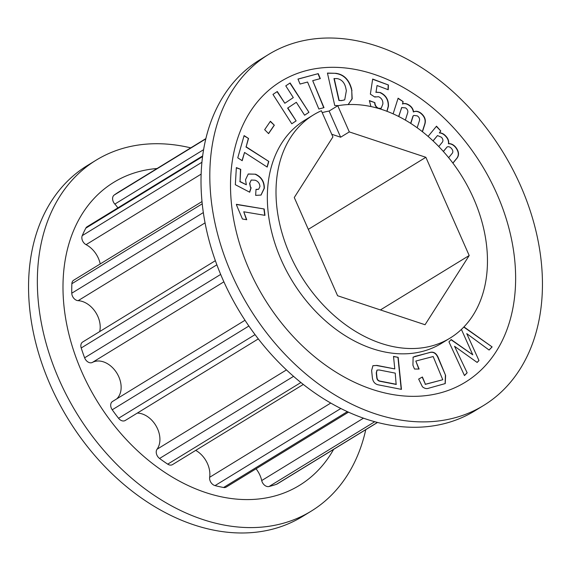 <?xml version="1.0" encoding="UTF-8"?>
<svg xmlns="http://www.w3.org/2000/svg" width="571" height="571" viewBox="0 0 571 571"><rect width="100%" height="100%" fill="white"/><g stroke="black" fill="none" stroke-linecap="round" stroke-linejoin="round"><path stroke-width="0.86" d="M365.768 429.67A205.824 148.803 -121.5 0 1 311.224 511.138L302.43 516.527A205.824 148.803 -121.5 0 1 277.256 527.84A205.824 148.803 -121.5 0 1 50.384 385.204A205.824 148.803 -121.5 0 1 87.32 165.569L96.114 160.18A205.824 148.803 -121.5 0 1 121.28 148.867A205.824 148.803 -121.5 0 1 190.743 147.868M333.621 449.377A177.702 128.475 -121.5 0 1 277.72 495.143A177.702 128.475 -121.5 0 1 81.839 371.992A177.702 128.475 -121.5 0 1 135.455 172.592A177.702 128.475 -121.5 0 1 157.068 168.509M311.224 511.138A205.824 148.803 -121.5 0 1 286.05 522.451A205.824 148.803 -121.5 0 1 59.177 379.808A205.824 148.803 -121.5 0 1 96.114 160.18M380.414 309.932L469.191 255.523L425.052 324.735L337.597 295.735L294.272 197.516L332.914 136.912L321.373 110.745A130.845 94.593 58.5 0 0 313.358 114.964A130.845 94.593 58.5 0 0 289.882 254.587A130.845 94.593 58.5 0 0 450.105 338.075A130.845 94.593 58.5 0 0 473.587 198.451A130.845 94.593 58.5 0 0 337.761 105.742L329.103 111.052L340.637 137.211L349.302 131.908L337.761 105.742M322.208 112.637A130.845 94.593 -121.5 0 1 329.103 111.052A130.845 94.593 -121.5 0 0 322.208 112.637M201.998 201.563L73.673 280.218A6.345 4.589 58.5 0 0 71.867 283.723A166.86 120.638 58.5 0 0 71.775 293.209A6.345 4.589 58.5 0 0 78.134 300.667A22.033 15.931 -121.5 0 1 97.869 316.462A22.033 15.931 -121.5 0 1 99.675 331.601M202.648 155.926L87.092 226.751A6.345 4.589 58.5 0 0 85.814 228.143A166.86 120.638 58.5 0 0 82.245 235.63A6.345 4.589 58.5 0 0 86.071 244.659A22.033 15.931 -121.5 0 1 98.405 258.32A22.033 15.931 -121.5 0 1 100.218 263.945M205.86 138.603L119.389 191.599A166.86 120.638 58.5 0 0 114.207 195.039A6.345 4.589 58.5 0 0 114.842 204.083A22.033 15.931 -121.5 0 1 117.847 207.901M256.058 468.798A22.033 15.931 -121.5 0 1 259.976 475.322A22.033 15.931 -121.5 0 1 261.711 480.561A6.345 4.589 58.5 0 0 269.041 486.513A166.86 120.638 58.5 0 0 276.528 484.272A6.345 4.589 58.5 0 0 277.185 483.965L377.538 422.454M195.725 450.376A22.033 15.931 -121.5 0 1 207.53 463.752A22.033 15.931 -121.5 0 1 209.65 477.292A6.345 4.589 58.5 0 0 215.039 485.607A166.86 120.638 58.5 0 0 223.589 487.498A6.345 4.589 58.5 0 0 226.259 487.063L348.481 412.155M137.29 413.083A22.033 15.931 -121.5 0 1 157.596 428.907A22.033 15.931 -121.5 0 1 157.054 449.234A6.345 4.589 58.5 0 0 159.573 458.47A166.86 120.638 58.5 0 0 167.71 464.152A6.345 4.589 58.5 0 0 172.506 464.608L303.308 384.44M215.367 260.69L82.659 342.022A6.345 4.589 58.5 0 0 81.21 347.975A166.86 120.638 58.5 0 0 84.622 357.81A6.345 4.589 58.5 0 0 92.409 362.414A22.033 15.931 -121.5 0 1 118.804 376.803A22.033 15.931 -121.5 0 1 116.691 398.915M245.009 320.267L112.501 401.484A6.345 4.589 58.5 0 0 112.23 409.785A166.86 120.638 58.5 0 0 118.561 418.279A6.345 4.589 58.5 0 0 125.227 420.484L258.313 338.903M469.191 255.523L425.866 157.296L349.302 131.908M340.637 137.211L331.751 134.264M308.319 229.349L425.866 157.296M458.513 416.744A205.824 148.803 -121.5 0 1 231.64 274.109A205.824 148.803 -121.5 0 1 268.57 54.473A205.824 148.803 -121.5 0 1 293.744 43.16A205.824 148.803 -121.5 0 1 520.616 185.796A205.824 148.803 -121.5 0 1 483.68 405.431A205.824 148.803 -121.5 0 1 458.513 416.744M443.688 391.934A176.418 127.547 -121.5 0 1 249.227 269.669A176.418 127.547 -121.5 0 1 302.459 71.718A176.418 127.547 -121.5 0 1 496.92 193.976A176.418 127.547 -121.5 0 1 443.688 391.934M483.68 405.431L474.886 410.82A205.824 148.803 -121.5 0 1 449.72 422.133A205.824 148.803 -121.5 0 1 222.847 279.497A205.824 148.803 -121.5 0 1 259.776 59.862L268.57 54.473M450.105 338.075L441.447 343.378A130.845 94.593 -121.5 0 1 281.217 259.891A130.845 94.593 -121.5 0 1 304.693 120.267L313.358 114.964M236.494 204.996L236.408 204.311L264.18 208.986L264.973 215.353L243.76 211.784L246.736 219.728L242.432 219L236.494 204.996M237.764 157.846L244.102 135.605L248.535 138.46L246.144 146.818L268.798 161.436L267.192 167.075L244.545 152.457L242.19 160.708L237.764 157.846M250.64 187.052L251.104 187.838L249.705 192.22L235.331 184.704L236.351 167.603L240.741 169.351L240.02 181.485L246.351 184.768L245.516 179.744L248.271 173.991L255.544 174.198C261.468 176.967 264.402 181.657 264.337 188.244L261.047 195.068L255.644 195.375L256.008 189.379L258.663 189.222L259.948 186.524C259.669 183.32 258.028 181.207 255.016 180.193L251.24 180.043L249.805 183.141L250.419 187.188L251.104 187.838M264.666 129.681L270.411 121.259L274.33 125.213L268.584 133.635L264.666 129.681M285.771 85.857L290.118 82.959L308.947 112.323L304.6 115.221L296.313 102.302L287.841 107.962L296.128 120.881L291.781 123.779L272.959 94.415L277.299 91.517L284.829 103.258L293.301 97.605L285.771 85.857M297.976 79.062L318.233 73.638L320.317 78.62L312.701 80.661L323.993 107.641L318.861 109.011L307.569 82.031L300.06 84.044L297.976 79.062M338.56 105.599L334.749 105.499L327.44 73.081L335.777 73.309C343.806 74.344 349.102 79.612 351.643 89.119L352.193 98.797L348.132 104.586M428.086 136.405L436.508 126.191L440.762 130.959L439.534 132.772C441.89 132.886 444.052 134.071 446.015 136.312C448.114 138.567 448.992 141.008 448.656 143.635C451.154 143.507 453.481 144.663 455.622 147.09C459.191 151.65 459.462 155.583 456.429 158.874L452.917 163.142M448.649 157.682L451.918 153.713C453.303 152.2 453.131 150.43 451.383 148.389C449.991 146.868 448.57 146.383 447.136 146.94L443.389 151.501M438.771 146.526L441.997 142.607C443.396 141.101 443.224 139.324 441.476 137.276L437.514 135.548L433.096 140.923M370.929 106.556L369.358 100.567L374.876 102.659C375.04 105.378 376.31 107.262 378.68 108.319L381.192 108.276L382.877 103.965C383.048 100.553 381.614 98.133 378.587 96.713L374.754 97.027L370.365 94.136L372.67 79.041L388.423 85L388.216 89.74L377.038 85.514L376.039 92.138L380.322 92.545C386.003 95.264 388.715 99.832 388.444 106.256L387.002 111.324M393.126 113.85L398.108 98.198L403.14 101.617L402.626 103.872C404.696 103.123 406.902 103.558 409.229 105.178C411.684 106.756 413.133 108.99 413.59 111.873C415.724 110.81 418.058 111.152 420.599 112.894C424.974 116.334 426.316 120.345 424.624 124.928L422.454 131.751M417.173 127.768L419.257 121.23C420.028 119.125 419.371 117.333 417.287 115.863L413.797 115.421L413.204 115.913L410.813 123.443M405.36 120.11L407.53 113.286C408.308 111.181 407.651 109.389 405.56 107.898L401.649 107.569L398.786 116.548M401.791 107.469L398.637 116.47M378.894 384.961C375.09 384.354 372.913 381.899 372.356 377.602L371.628 370.458L372.927 365.704L376.896 365.411L394.789 368.909L393.512 356.418L398.173 357.339L401.456 389.379L378.894 384.961M419.121 369.052L414.489 369.023L412.933 365.233L413.118 357.153L429.628 352.514C433.625 351.265 436.622 353.278 438.621 358.545L445.601 375.418L445.244 383.576L428.85 388.166C426.737 389.037 424.596 388.565 422.419 386.753L418.65 379.073L422.412 376.996L425.409 384.254L442.768 379.736L433.168 356.54L415.809 361.058L419.121 369.052M463.952 326.897L492.123 346.918L489.104 350.044L466.757 333.635L478.976 360.544L477.142 362.442L454.545 346.29L467.149 372.806L464.48 375.568L448.949 341.865L451.169 339.559L472.774 354.819L461.404 329.417M436.344 126.391L440.762 130.959M440.541 131.094L439.534 132.772M439.313 132.907C441.668 133.022 443.831 134.206 445.794 136.448L446.015 136.312M445.794 136.448C447.892 138.703 448.77 141.144 448.435 143.771L448.656 143.635M448.435 143.771C450.933 143.642 453.26 144.791 455.408 147.218L455.622 147.09M455.408 147.218C458.97 151.786 459.241 155.719 456.208 159.009L456.429 158.874M456.208 159.009L452.86 163.07M443.332 151.436L447.136 146.94M433.032 140.866L437.514 135.548M372.635 79.248L388.423 85M388.201 85.129L388.009 89.661M376.039 92.138L377.038 85.514M375.818 92.274L380.322 92.545M380.1 92.68C385.789 95.4 388.494 99.968 388.223 106.392L388.444 106.256M388.223 106.392L386.895 111.281M369.358 100.789L374.876 102.659M374.655 102.794C374.826 105.514 376.089 107.398 378.459 108.454L378.68 108.319M379.208 108.668L381.078 108.34M374.747 97.02L375.318 96.67M398.03 98.433L403.14 101.617M402.919 101.752L402.626 103.872M402.405 104.008C404.482 103.258 406.68 103.694 409.014 105.314L409.229 105.178M409.014 105.314C411.463 106.891 412.912 109.125 413.368 112.002L413.59 111.873M413.368 112.002C415.502 110.945 417.836 111.288 420.377 113.029L420.599 112.894M420.377 113.029C424.753 116.47 426.094 120.481 424.41 125.063L424.624 124.928M424.41 125.063L422.312 131.637M413.69 115.492L413.204 115.913M412.983 116.041L410.663 123.35M327.469 73.224L335.777 73.309M335.555 73.445C343.592 74.48 348.881 79.747 351.429 89.254L351.643 89.119M351.429 89.254L351.979 90.611M351.765 90.746L351.993 98.862L348.274 104.507M341.629 100.603L344.727 99.818L346.369 90.646L345.976 88.912C344.877 82.888 341.872 79.44 336.961 78.562L333.985 78.627L338.931 100.525L341.629 100.603L344.613 99.889M338.931 100.525L341.851 100.467M334.206 78.491L339.145 100.396M298.005 79.133L318.233 73.638M318.011 73.773L320.067 78.684M323.743 107.712L312.701 80.661M289.904 83.102L308.947 112.323M308.725 112.458L304.593 115.214M287.841 107.962L296.313 102.302M287.62 108.09L296.128 120.881M295.906 121.016L291.781 123.771M277.085 91.66L284.829 103.258M270.269 121.473L274.33 125.213M274.109 125.349L268.513 133.557M250.883 187.973L249.556 192.141M236.337 167.817L240.741 169.351M240.519 169.48L240.02 181.485M239.799 181.621L246.351 184.768M248.157 174.062L255.544 174.198M255.323 174.333C261.247 177.103 264.18 181.785 264.123 188.38L264.337 188.244M264.123 188.38L260.933 195.132M255.994 189.565L258.549 189.286M251.133 180.115L249.805 183.141M249.591 183.277L250.419 187.188M244.038 135.834L248.535 138.46M248.314 138.596L246.144 146.818M245.93 146.954L268.798 161.436M268.577 161.572L267.042 166.975M242.04 160.608L244.545 152.457M236.43 204.489L264.18 208.986M263.959 209.122L264.73 215.31M246.444 219.678L243.76 211.784M372.82 365.775L376.896 365.411M376.674 365.547L394.789 368.909M393.526 356.604L398.173 357.339M397.958 357.475L401.213 389.336M376.974 370.172L376.26 372.884L376.724 377.352C376.924 379.679 378.052 380.993 380.1 381.3L396.146 384.44L395.225 373.12L379.18 369.979L377.074 370.101L376.482 372.756L376.946 377.224C377.145 379.544 378.273 380.857 380.315 381.164L396.36 384.304M413.011 357.225L415.609 356.154M415.388 356.29L429.406 352.642C433.403 351.401 436.401 353.413 438.4 358.681L438.621 358.545M438.4 358.681L445.601 375.418M445.38 375.547L445.13 383.641M418.657 379.08L422.412 376.996M422.19 377.124L425.409 384.254M425.188 384.39L442.768 379.736M418.843 369.052L415.809 361.058M454.545 346.29L467.149 372.806M466.935 372.934L464.451 375.504M451.004 339.731L472.774 354.819M463.78 327.069L492.123 346.918M491.902 347.054L489.054 350.002M478.976 360.544L466.757 333.635M478.762 360.679L477.092 362.407M78.134 300.667L205.053 222.876M86.071 244.659L201.128 174.141M114.842 204.083L203.59 149.688M92.409 362.414L223.889 281.824M377.431 422.426L276.528 484.272M112.23 409.785L248.877 326.027M255.051 334.62L118.561 418.279M159.573 458.47L293.551 376.346M300.896 382.52L167.71 464.152M215.039 485.607L340.837 408.501M347.354 411.641L223.589 487.498M269.041 486.513L374.762 421.712M205.788 138.903L114.207 195.039M85.814 228.143L202.562 156.59M201.913 162.278L82.245 235.63M71.867 283.723L202.227 203.818M203.326 212.576L71.775 293.209M81.21 347.975L216.873 264.823M220.67 274.43L84.622 357.81M286.464 369.915L157.054 449.234M330.759 403.062L209.65 477.292M363.484 418.179L261.711 480.561"/></g></svg>
